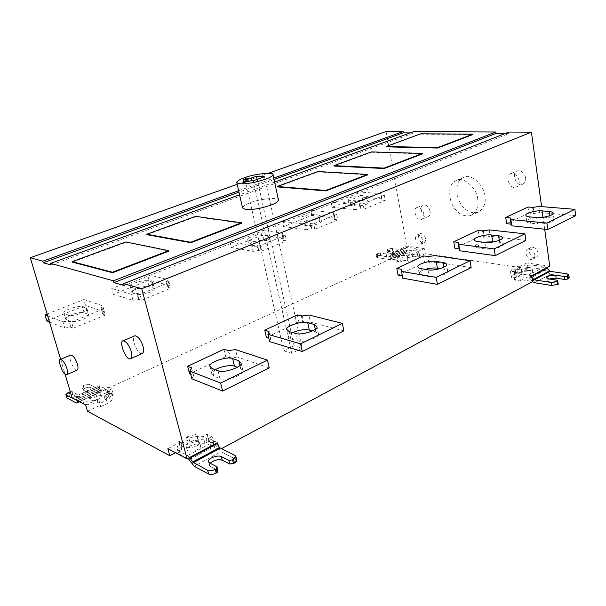 <?xml version="1.0" encoding="UTF-8"?>
<svg xmlns="http://www.w3.org/2000/svg" width="606" height="606" viewBox="0 0 606 606"><rect width="100%" height="100%" fill="white"/><g stroke="black" fill="none" stroke-linecap="round" stroke-linejoin="round"><path stroke-width="0.45" stroke-dasharray="3.03 2.27" d="M334.012 166.044L371.478 152.288L371.41 151.901M371.478 152.288L422.518 153.833M386.28 146.864L420.791 133.797M420.852 134.168L472.778 134.555M277.2 186.89L317.945 171.937L317.862 171.536M317.945 171.937L367.744 174.846M146.955 234.689L195.715 216.796L195.609 216.365M195.715 216.796L241.574 223.25M72.266 262.103L125.934 242.408L125.813 241.953M125.934 242.408L168.854 251.142M77.015 370.137C74.023 371.69 67.728 356.207 70.561 355.108M142.077 353.601C137.941 355.548 130.646 337.724 134.411 335.982M430.116 211.267C428.98 206.949 426.738 204.82 423.382 204.881C418.284 205.669 422.723 219.137 427.874 216.759C429.828 215.706 430.571 213.873 430.116 211.267M423.852 213.979C422.708 209.646 420.466 207.502 417.117 207.547C412.035 208.328 416.504 221.849 421.64 219.486C423.579 218.433 424.321 216.6 423.852 213.979M525.614 177.869C524.44 172.975 521.743 170.627 517.516 170.809C511.017 171.892 515.82 187.224 522.47 184.292C525.001 182.997 526.046 180.861 525.614 177.869M519.077 180.747C517.895 175.831 515.191 173.46 510.964 173.634C504.48 174.702 509.328 190.117 515.956 187.186C518.478 185.898 519.524 183.754 519.077 180.747M484.921 195.943C484.573 186.383 472.051 173.596 464.378 177.096C457.272 179.512 455.22 186.845 458.227 199.094C462.908 209.403 469.362 213.842 477.589 212.426C483.694 209.176 486.133 203.684 484.921 195.943M477.717 199.116C477.339 189.511 464.794 176.619 457.159 180.103C450.076 182.512 448.054 189.867 451.091 202.184C455.803 212.554 462.257 217.046 470.453 215.645C476.536 212.403 478.96 206.896 477.717 199.116M425.571 238.597C424.632 235.166 422.859 233.492 420.238 233.568C416.39 234.264 420.026 244.582 423.95 242.711C425.382 241.908 425.92 240.537 425.571 238.597M422.412 240.029C421.473 236.598 419.693 234.916 417.079 234.984C413.239 235.681 416.89 246.013 420.799 244.15C422.23 243.347 422.768 241.976 422.412 240.029M538.03 253.035C536.908 248.952 534.643 247.066 531.227 247.384C526.455 248.649 530.97 259.974 535.969 257.52C537.658 256.55 538.348 255.058 538.03 253.035M534.787 254.702C533.666 250.604 531.401 248.71 527.985 249.021C523.213 250.286 527.743 261.64 532.742 259.194C534.424 258.224 535.106 256.724 534.787 254.702M215.425 369.774C213.032 371.266 211.85 372.735 211.88 374.167L213.873 376.182L219.978 378.515C226.159 381.159 243.915 375.341 242.9 370.569L240.696 368.425L237.4 367.251M223.932 349.276L225.75 356.684L230.439 358.04L237.31 357.04L235.507 349.579M269.246 367.903L237.31 357.04M191.829 378.773L193.511 375.485L190.663 374.235M225.75 356.684L189.587 373.811M292.728 332.603C289.948 333.967 288.509 335.413 288.418 336.936L290.842 338.981L297.304 340.86C303.598 342.905 319.37 338.065 318.483 333.989L315.847 331.83L312.507 330.921M297.349 314.938L298.902 322.044L303.788 323.119L310.393 322.134L308.848 314.976M343.867 330.838L310.393 322.134M269.587 341.625L270.632 338.822L268.791 338.133M298.902 322.044L266.42 337.428M425.336 269.352C421.473 270.541 419.413 271.927 419.155 273.511L422.321 275.45L429.192 276.624C435.456 277.851 448.425 274.276 447.682 271.283C447.486 270.253 446.357 269.587 444.296 269.269L440.229 268.617M423.503 255.929L424.662 262.489L429.775 263.14L435.888 262.178L434.752 255.573M471.15 267.61L435.888 262.178M402.513 278.124L402.619 276.056L402.089 275.813M424.662 262.489L398.036 275.094M535.81 217.463C530.129 218.493 527.099 219.826 526.735 221.478C526.932 222.394 528.174 222.955 530.47 223.175L537.522 223.872C543.582 224.591 554.679 221.758 554.02 219.516C553.801 218.561 552.483 217.978 550.059 217.766L543.923 217.206M528.023 207.047L528.879 213.13L534.075 213.479L539.764 212.554L538.923 206.426M575.7 215.675L539.764 212.554M528.879 213.13L506.661 223.652M482.868 242.188C478.195 243.317 475.718 244.68 475.43 246.278C475.619 247.225 476.778 247.831 478.907 248.096L485.891 249.013C492.064 249.96 504.01 246.801 503.313 244.218C503.101 243.218 501.874 242.589 499.624 242.332L494.746 241.733M478.104 230.394L479.096 236.711L484.27 237.196L490.163 236.249L489.186 229.894M525.872 240.423L490.163 236.249M459.765 250.77L459.446 248.877M479.096 236.711L454.826 248.202M243.127 180.08L243.635 182.323L246.756 180.308L245.241 180.194L250.354 178.376M246.256 178.081L246.756 180.308M242.536 207.79C243.067 206.085 245.612 204.411 250.164 202.775C258.868 198.98 279.449 196.874 278.449 199.874M253.225 180.8L291.789 353.336L302.197 348.192L294.152 345.791L257.171 179.399M245.241 180.194L283.797 350.859L291.789 353.336M264.511 176.778L302.197 348.192M294.152 345.791L283.797 350.859M196.155 440.638C198.079 440.63 199.245 441.206 199.654 442.35C200.518 446.342 186.451 449.713 186.065 445.971C184.944 444.153 192.405 440.153 196.155 440.638M197.079 444.16C193.329 443.668 185.875 447.675 187.004 449.516C187.398 453.28 201.45 449.91 200.571 445.887C200.162 444.736 198.995 444.153 197.079 444.16M234.954 455.432L235.863 459.068L221.069 451.765L215.478 444.872L188.61 459.143M189.648 457.462L187.655 455.538L179.376 451.182L177.164 448.448C177.043 446.372 178.376 444.289 181.171 442.206L182.103 445.713L179.618 444.433L187.322 440.441L189.829 441.698C196.965 439.342 202.692 439.024 207.002 440.736L206.093 437.221L214.569 441.312L216.584 443.153M189.829 441.698L188.905 438.206C196.056 435.858 201.783 435.525 206.093 437.221M217.569 442.63L208.722 438.373L210.532 445.418L213.88 443.645L212.085 436.608L207.04 434.207L203.093 436.267L197.026 436.244L196.859 434.176L186.406 436.956L188.905 438.206M213.88 443.645L208.835 441.191L207.04 434.207M208.835 441.191L204.904 443.266L203.093 436.267M204.904 443.266L198.844 443.221L197.026 436.244M198.844 443.221L196.859 434.176M198.67 441.13C191.731 442.228 185.656 444.516 180.444 447.993L178.573 441.009L180.633 442.054L182.497 449.061L175.505 452.72M180.633 442.054L167.862 448.66M180.444 447.993L182.497 449.061M181.171 442.206L178.687 440.941L179.618 444.433M187.322 440.441L186.406 436.956M215.478 444.872L207.002 440.736M187.542 458.575L180.33 454.742L178.119 451.985C177.99 449.902 179.315 447.804 182.103 445.713M210.524 466.62C209.184 465.9 209.07 464.787 210.191 463.295L209.441 465.332L210.524 466.62L217.948 470.514L210.524 466.62L209.585 462.976M235.863 459.068L236.726 459.924L221.069 451.765L194.162 466.241L221.069 451.765M214.569 441.312L187.655 455.538M208.722 438.373L212.085 436.608M527.69 267.594C530.212 267.443 531.72 267.844 532.197 268.791C533.038 271.026 520.675 272.367 521.319 270.14C521.978 268.784 524.099 267.935 527.69 267.594M528.106 270.465C524.516 270.799 522.395 271.647 521.736 273.018C521.099 275.26 533.454 273.935 532.606 271.677C532.129 270.723 530.621 270.321 528.106 270.465M567.049 273.821L567.436 276.775L550.46 274.245L547.938 272.768L544.87 269.64L529.03 278.056L532.522 281.646M532.204 277.859L528.614 275.124L518.774 273.617C515.964 273.177 514.449 272.329 514.236 271.064L515.206 269.291L515.63 272.147L512.668 271.7L517.274 269.314L520.228 269.753C525.273 268.185 530.205 267.67 535.015 268.216L534.606 265.352L544.468 266.746L546.612 267.844M520.228 269.753L519.812 266.905C524.864 265.337 529.795 264.822 534.606 265.352M520.206 272.495L517.766 272.124L516.926 266.443L519.372 266.799L520.206 272.495L527.606 268.625L425.17 253.672L424.283 248.589L417.049 251.929L419.011 252.217L419.405 254.815L414.921 256.899L414.459 254.331L407.368 256.111L406.558 255.27L401.952 255.618L399.596 256.702L395.127 256.012L397.119 255.103L389.522 253.944L390.461 258.982L398.059 260.186L397.119 255.103M531.886 275.669L521.652 274.101L522.501 279.911L532.727 281.532M517.766 272.124C513.562 273.738 511.426 275.465 511.35 277.298L515.092 277.283L517.024 278.798L514.6 280.07L520.44 281.002L522.501 279.911M520.44 281.002L519.592 275.185L513.744 274.283L516.168 273.018L514.244 271.533L510.525 271.783L512.244 268.844L512.668 271.7M521.652 274.101L519.592 275.185M514.6 280.07L513.744 274.283M517.024 278.798L516.168 273.018M515.092 277.283L514.244 271.533M511.381 277.518L510.525 271.783M515.206 269.291L512.244 268.844M517.274 269.314L516.926 266.443M516.857 266.473L519.812 266.905M544.87 269.64L535.015 268.216M529.03 278.056L519.206 276.518C516.395 276.071 514.88 275.207 514.661 273.935L515.63 272.147M557.868 283.252L549.256 281.904C546.817 281.358 546.483 280.51 548.271 279.343L547.097 280.707L549.256 281.904L557.868 283.252L558.277 284.259L557.459 280.275M569.163 277.654L567.436 276.775L569.178 277.737M544.468 266.746L528.614 275.124M519.372 266.799L526.796 262.966L527.606 268.625M549.748 266.178L526.796 262.966M91.597 397.665L89.135 396.657C88.62 393.824 100.232 390.643 100.732 393.249C101.793 394.483 94.809 397.975 91.597 397.665M92.491 400.717C95.703 401.036 102.672 397.528 101.603 396.286C101.104 393.658 89.506 396.839 90.021 399.702L92.491 400.717M86.143 308.098L87.105 308.984C87.832 311.908 72.243 316.893 68.357 315.211L63.85 313.029C63.221 310.098 78.485 305.242 82.416 306.818L86.143 308.098L87.87 314.15L84.143 312.825C79.795 311.158 65.516 315.991 65.63 319.135L70.137 321.316C74.47 323.081 89.006 318.15 88.824 314.984L87.87 314.15M102.687 313.961L105.292 315.075L103.573 308.931L100.914 307.984L102.778 305.795L104.482 311.878L102.687 313.961L100.975 307.856M104.482 311.878L85.514 305.424L46.753 320.854M47.101 314.014L83.84 299.546L85.514 305.424M83.84 299.546L102.778 305.795M49.472 321.938L64.766 328.043L62.941 321.839L47.669 315.908M62.941 321.839L68.448 320.975L71.516 321.915L73.334 328.157L70.894 327.195L64.766 328.043M73.334 328.157L105.292 315.075M103.573 308.931L71.516 321.915M151.667 281.904L152.863 282.828C153.515 285.464 139.463 289.759 135.35 288.426L131.404 287.32L130.305 286.433C129.745 283.805 143.501 279.601 147.652 280.851L151.667 281.904L153.197 287.744L149.182 286.653C144.554 285.358 131.896 289.456 131.888 292.327L132.979 293.175L136.933 294.319C141.562 295.698 154.439 291.524 154.386 288.63L153.197 287.744M168.006 287.312L170.847 288.236L169.324 282.313L166.453 281.51L167.862 279.593L169.377 285.464L168.006 287.312L166.491 281.419M169.377 285.464L149 280.161L113.367 294.342L111.777 288.547L147.5 274.48L149 280.161M147.5 274.48L167.862 279.593M113.367 294.342L132.979 300.273L131.366 294.289L111.777 288.547M131.366 294.289L137.327 293.433L139.978 294.19L141.584 300.22L138.933 299.425L132.979 300.273M141.584 300.22L170.847 288.236M169.324 282.313L139.978 294.19M267.435 235.613L269.087 236.552C269.64 238.666 257.914 241.991 253.573 241.158L249.18 240.438L247.634 239.529C247.15 237.416 258.641 234.166 263.004 234.931L267.435 235.613L268.655 241.082L264.224 240.37C259.262 239.62 249.066 242.65 248.892 245.044L250.429 245.915L254.823 246.672C259.8 247.475 270.17 244.392 270.299 241.991L268.655 241.082M283.32 240.271L286.502 240.893L285.297 235.355L282.116 234.757L282.805 233.31L284.002 238.802L283.32 240.271L282.116 234.757M284.002 238.802L261.603 235.355L231.197 247.453L229.924 242.029L260.406 230.022L261.603 235.355M260.406 230.022L282.805 233.31M231.197 247.453L253.111 251.376L251.831 245.778L229.924 242.029M251.831 245.778L257.482 244.922L260.428 245.422L261.701 251.051L258.126 250.551L253.111 251.376M261.701 251.051L286.502 240.893M285.297 235.355L260.428 245.422M366.516 195.996L368.569 196.882C369.069 198.571 358.987 201.26 354.586 200.768L349.92 200.336L347.973 199.472C347.526 197.783 357.419 195.147 361.82 195.602L366.516 195.996L367.494 201.131L362.797 200.707C357.714 200.321 349.238 202.669 348.98 204.646L350.919 205.487L355.593 205.942C360.699 206.366 369.312 203.98 369.539 201.995L367.494 201.131M380.939 194.89L381.894 200.071L385.295 200.457L384.333 195.253L380.939 194.89L381.113 193.723L381.894 200.056L380.939 194.882M382.068 198.882L358.404 196.829L332.164 207.275L331.134 202.177L357.442 191.814L358.404 196.829M357.442 191.814L381.113 193.723M332.164 207.275L355.525 209.684L354.51 204.434L331.134 202.177M354.51 204.434L359.237 203.631L362.994 203.889L364.001 209.168L360.873 208.85L355.525 209.684M364.001 209.168L385.295 200.457M384.333 195.253L362.994 203.889M318.832 215.062L320.688 215.986C321.21 217.872 310.378 220.842 305.985 220.198L301.44 219.637L299.69 218.743C299.228 216.857 309.848 213.941 314.249 214.532L318.832 215.062L319.923 220.364L315.34 219.804C310.302 219.251 301.03 221.91 300.811 224.076L302.561 224.94L307.106 225.538C312.166 226.136 321.581 223.432 321.771 221.251L319.923 220.364M334.467 219.41L337.762 219.91L336.686 214.539L333.383 214.092L333.808 212.774L334.876 218.092L334.467 219.41L333.391 214.07M334.876 218.092L311.764 215.388L283.555 226.614L282.411 221.357L310.689 210.221L311.764 215.388M310.689 210.221L333.808 212.774M283.555 226.614L306.28 229.727L305.144 224.311L282.411 221.357M305.144 224.311L310.014 223.5L313.688 223.856L314.817 229.303L311.143 228.924L306.28 229.727M314.817 229.303L337.762 219.91M336.686 214.539L313.688 223.856M380.25 253.073L377.803 253.467L378.273 255.929L380.712 255.543L386.62 256.467C390.665 256.573 393.271 255.8 394.445 254.149L393.211 253.482L387.287 252.581L386.825 250.126L392.749 251.005L393.991 251.702C392.817 253.278 390.211 254.043 386.158 253.982L380.25 253.073L380.712 255.543L386.62 256.467L393.036 255.452C394.809 254.52 394.87 253.861 393.211 253.482L387.287 252.581L386.825 250.126M377.803 253.467L376.174 254.687L377.083 255.209L377.553 257.686L376.644 257.156L378.273 255.929L380.712 255.543M405.793 253.444L402.498 252.672C401.854 250.892 412.148 249.354 411.777 251.089C411.156 252.27 409.156 253.058 405.793 253.444M406.255 255.997C409.618 255.611 411.61 254.823 412.231 253.634C412.603 251.884 402.316 253.414 402.96 255.209L406.255 255.997M378.273 255.929L377.765 256.164C376.379 256.876 376.311 257.383 377.553 257.686L390.173 259.535L392.294 256.83L407.777 249.831L406.217 251.899L404.672 252.619L392.726 250.839L392.271 248.384L404.217 250.126L405.77 248.059L407.33 247.331L414.762 248.384L417.86 250.089L416.587 251.907L417.042 254.459L419.405 254.815M414.921 256.899L412.557 256.543C407.868 257.929 403.641 258.406 399.877 257.959L399.407 255.414L392.021 254.278L390.484 255.005L388.961 257.073L377.083 255.209M412.557 256.543L412.095 253.975C407.399 255.368 403.172 255.846 399.407 255.414M398.059 260.186L396.066 261.103L395.127 256.012M396.066 261.103L400.536 261.822L399.596 256.702M400.536 261.822L402.884 260.731L401.952 255.618M402.884 260.731L407.49 260.391L406.558 255.27M407.49 260.391L408.3 261.247C413.292 260.36 417.163 259.057 419.913 257.338L417.958 257.042L425.17 253.672M407.368 256.111L408.3 261.247M417.958 257.042L417.049 251.929M419.913 257.338L419.011 252.217M416.587 251.907L418.951 252.255M414.459 254.331L412.095 253.975M392.491 256.808L399.877 257.959M407.777 249.831L415.208 250.914L418.314 252.634L417.042 254.459M387.863 251.611L392.726 250.839L387.363 251.838L387.863 251.611L387.408 249.157L386.908 249.384M392.271 248.384L387.408 249.157M392.021 254.278L407.33 247.331M424.283 248.589L406.747 246.127L389.522 253.944M274.026 179.505L238.961 192.155M238.643 190.738L273.73 178.119M237.173 184.33L268.382 173.263M390.461 258.982L100.823 391.59L99.104 385.636L72.137 397.862M60.63 359.335L65.016 374.008M386.075 131.51L406.747 246.127M85.651 405.035L97.316 399.649L98.96 400.399L97.089 399.452C90.68 401.43 85.923 401.778 82.802 400.498L76.561 397.354L75.667 399.74M87.476 411.216L99.096 405.793L97.316 399.649M99.096 405.793L100.649 406.596L98.861 400.437M77.666 400.801L101.831 389.605L107.747 392.491L109.163 394.12C109.247 395.718 107.876 397.422 105.043 399.248L106.929 400.195L99.854 403.482L97.983 402.52C91.582 404.505 86.825 404.846 83.704 403.551L82.802 400.498M97.983 402.52L97.089 399.452M69.175 391.999L70.054 394.938L72.925 394.529L77.507 396.938C80.045 398.362 88.499 395.18 88.256 392.9L83.075 389.953L84.09 388.613L83.234 385.696L82.211 387.029L87.4 389.991C87.946 392.158 78.924 395.339 76.629 393.976L72.046 391.59L72.925 394.529L77.507 396.938C79.295 397.551 81.818 397.195 85.067 395.87C87.984 394.385 88.862 393.196 87.718 392.302L83.075 389.953L82.211 387.029M66.736 397.574L69.266 395.294L72.925 394.529M101.831 389.605L101.058 391.643L100.028 392.12L90.567 387.446L89.718 384.53L99.172 389.158L99.929 387.113L100.967 386.613L106.883 389.469L108.292 391.09C108.376 392.673 107.004 394.37 104.164 396.188L105.043 399.248M84.863 388.264C87.302 387.279 89.203 387.007 90.567 387.446C89.203 387.007 87.302 387.279 84.863 388.264L84.09 388.613L84.863 388.264L84.007 385.348L83.234 385.696M89.718 384.53C88.347 384.09 86.446 384.371 84.007 385.348M72.046 391.59L70.334 391.832M77.962 400.498L83.704 403.551M77.06 397.468L100.967 386.613M104.164 396.188L106.05 397.127L111.315 392.817L107.921 392.877L108.239 390.537L111.822 388.893L108.209 387.173L105.186 388.56L99.104 385.636M99.854 403.482L98.96 400.399M106.05 397.127L106.929 400.195M111.315 392.817L113.057 398.915L109.663 398.96L107.921 392.877M100.649 406.596C106.686 404.316 110.822 401.755 113.057 398.915M109.663 398.96L110.141 397.119L108.239 390.537M109.974 396.597L113.542 394.938L111.822 388.893M113.542 394.938L109.928 393.18L108.209 387.173M109.928 393.18L106.914 394.574L105.186 388.56M106.914 394.574L100.823 391.59M218.38 445.827L219.387 449.766L221.281 448.743M219.387 449.766L210.532 445.418M544.688 229.22L543.067 217.327M543.037 217.122L541.605 206.646M124.185 285.517L509.078 133.494L508.866 132.055M505.283 133.471L509.078 133.494M410.156 132.903L413.875 132.926L413.648 131.638M51.048 264.958L413.875 132.926M274.586 182.08L239.567 194.791M83.075 389.953L84.09 388.613M66.834 397.089L70.054 394.938M100.028 392.12L76.295 402.982L100.028 392.12L90.567 387.446M387.287 252.581L387.363 251.838M377.553 257.686L389.431 259.588L404.672 252.619L392.726 250.839M567.436 276.775L550.46 274.245L534.643 282.76L550.46 274.245M213.873 376.182L211.941 368.478M239.938 365.266L240.696 368.425M218.046 370.743L219.978 378.515M228.621 350.586L230.439 358.04M229.591 358.01L227.773 350.563M193.481 375.637L191.526 368.031M191.473 368.13L193.306 375.273M290.842 338.981L289.198 331.611M315.287 329.209L315.847 331.83M295.66 333.421L297.304 340.86M302.235 315.976L303.788 323.119M302.947 323.112L301.387 315.968M270.617 338.913L268.943 331.626M268.837 331.899L270.382 338.602M422.321 275.45L421.117 268.655M443.94 267.155L444.296 269.269M427.995 269.784L429.192 276.624M428.624 256.543L429.775 263.14M428.95 263.163L427.798 256.565M401.384 269.337L402.619 276.056L401.384 269.352M401.316 270.579L402.286 275.844M530.47 223.175L529.583 216.887M549.786 215.744L550.059 217.766M536.643 217.539L537.522 223.872M533.219 207.358L534.075 213.479M533.272 213.524L532.416 207.404M478.907 248.096L477.869 241.567M499.314 240.294L499.624 242.332M484.868 242.438L485.891 249.013M483.277 230.841L484.27 237.196M483.452 237.226L482.467 230.878M459.522 248.975L458.462 242.514M191.791 463.764L218.668 449.364M216.077 445.463L189.201 459.765M180.33 454.742L179.376 451.182M532.121 281.237L547.938 272.768M545.491 270.011L529.659 278.427M519.206 276.518L518.774 273.617M531.129 276.631L531.962 276.185M549.256 281.904L548.847 278.949M68.357 315.211L70.137 321.316M84.143 312.825L82.416 306.818M66.493 319.923L64.713 313.863M101.028 308.083L102.747 314.196M68.448 320.975L70.266 327.187M70.894 327.195L69.076 320.983M135.35 288.426L136.933 294.319M149.182 286.653L147.652 280.851M132.979 293.175L131.404 287.32M166.597 281.616L168.12 287.517M136.698 293.44L138.304 299.432M138.933 299.425L137.327 293.433M253.573 241.158L254.823 246.672M264.224 240.37L263.004 234.931M250.429 245.915L249.18 240.438M282.298 234.908L283.502 240.43M256.853 244.953L258.126 250.551M258.754 250.528L257.482 244.922M354.586 200.768L355.593 205.942M362.797 200.707L361.82 195.602M350.919 205.487L349.92 200.336M381.174 194.996L382.136 200.177M359.237 203.631L360.252 208.888M360.873 208.85L359.866 203.593M305.985 220.198L307.106 225.538M315.34 219.804L314.249 214.532M302.561 224.94L301.44 219.637M333.603 214.198L334.679 219.546M310.014 223.5L311.143 228.924M311.772 228.894L310.636 223.47M377.765 256.164L377.296 253.694M406.217 251.899L390.961 258.876M389.431 259.588L404.672 252.619M392.105 256.989L407.391 250.013M415.208 250.914L414.762 248.384M389.34 256.891L404.603 249.945M405.77 248.059L390.484 255.005M404.217 250.126L388.961 257.073M393.211 253.482L392.749 251.005M386.62 256.467L386.158 253.982M69.266 395.294L68.387 392.355M101.058 391.643L79.227 401.627M77.712 400.611L101.566 389.726M107.747 392.491L106.883 389.469M75.644 399.862L99.429 389.029M99.929 387.113L76.076 397.945M99.172 389.158L75.644 399.869M87.718 392.302L86.855 389.355M77.507 396.938L76.629 393.976M130.926 358.563L130.358 358.813M417.117 207.547L423.382 204.881M421.64 219.486L427.874 216.759M510.964 173.634L517.516 170.809M515.956 187.186L522.47 184.292M457.159 180.103L464.378 177.096M470.453 215.645L477.589 212.426M417.079 234.984L420.238 233.568M420.799 244.15L423.95 242.711M527.985 249.021L531.227 247.384M532.742 259.194L535.969 257.52M211.88 374.167L210.077 366.986M242.9 370.569L241.044 362.842M191.557 367.88L193.511 375.485M288.418 336.936L286.873 329.997M318.483 333.989L316.908 326.581M268.958 331.535L270.632 338.822M419.155 273.511L417.996 267.026M447.682 271.283L446.531 264.458M526.735 221.478L525.849 215.244M554.02 219.516L553.172 213.191M475.43 246.278L474.437 239.999M503.313 244.218L502.329 237.65M199.654 442.35L200.571 445.887M186.065 445.971L187.004 449.516M178.119 451.985L177.164 448.448M208.57 461.954L209.426 465.249M532.197 268.791L532.606 271.677M521.319 270.14L521.736 273.018M510.494 271.564L511.35 277.298M514.661 273.935L514.236 271.064M546.688 277.722L547.089 280.669M89.135 396.657L90.021 399.702M100.732 393.249L101.603 396.286M87.105 308.984L88.832 315.052M63.85 313.029L65.615 319.074M102.634 314.09L100.914 307.984M152.863 282.828L154.401 288.698M130.305 286.433L131.873 292.266M167.976 287.411L166.453 281.51M269.087 236.552L270.306 242.044M247.634 239.529L248.884 244.983M283.313 240.317L282.108 234.802M368.569 196.882L369.546 202.048M347.973 199.472L348.98 204.593M320.688 215.986L321.778 221.311M299.69 218.743L300.811 224.023M334.459 219.433L333.383 214.092M402.498 252.672L402.96 255.209M411.777 251.089L412.231 253.634M405.422 252.558L390.173 259.535M392.309 256.823L407.596 249.846M418.314 252.634L417.86 250.089M404.407 250.111L389.143 257.058M393.991 251.702L394.445 254.179M376.174 254.687L376.644 257.156M391.287 254.331L406.588 247.392M100.588 392.218L79.598 401.823M77.826 400.468L101.687 389.575M109.163 394.12L108.292 391.09M99.308 389.181L75.576 399.99M87.4 389.991L88.264 392.946M76.53 397.362L100.414 386.522M108.406 391.052L110.141 397.119"/><path stroke-width="0.91" d="M384.128 168.104L333.929 165.643L371.41 151.901L422.45 153.416L384.128 168.104L384.204 168.529L334.012 166.044L333.929 165.643M384.204 168.529L422.518 153.833L422.45 153.416M437.54 147.637L386.211 146.478L420.791 133.797L472.718 134.153L437.54 147.637L437.608 148.046L386.28 146.864L386.211 146.478M437.608 148.046L472.778 134.555L472.718 134.153M325.763 190.473L277.109 186.481L317.862 171.536L367.66 174.414L325.763 190.473L325.854 190.913L277.2 186.89L277.109 186.481M325.854 190.913L367.744 174.846L367.66 174.414M190.693 242.241L146.834 234.242L195.609 216.365L241.468 222.781L190.693 242.241L190.814 242.718L146.955 234.689L146.834 234.242M190.814 242.718L241.574 223.25L241.468 222.781M112.436 272.23L72.129 261.633L125.813 241.953L168.726 250.657L112.436 272.23L112.572 272.738L72.266 262.103L72.129 261.633M112.572 272.738L168.854 251.142L168.726 250.657M66.94 368.675C67.91 371.902 67.804 373.902 66.637 374.675C63.448 376.228 56.964 359.116 60.471 359.403C62.91 360.146 65.062 363.236 66.94 368.675M70.561 355.108L70.902 354.964C73.379 355.677 75.538 358.737 77.394 364.145C78.341 367.357 78.219 369.349 77.015 370.137L66.637 374.675M131.275 351.609C132.335 355.442 132.032 357.843 130.358 358.813C125.866 360.775 118.412 340.572 123.215 340.807C126.48 341.61 129.169 345.215 131.275 351.609M134.411 335.982L134.994 335.732C138.304 336.497 141.001 340.057 143.077 346.405C144.122 350.223 143.781 352.616 142.077 353.601L130.926 358.563M237.4 367.251L234.492 366.221C230.871 364.547 219.751 366.691 215.425 369.774M211.941 368.478L209.949 366.266C208.214 362.456 227.235 355.949 232.643 358.6L238.847 360.744L241.052 363.077C242.976 366.88 223.356 373.614 218.046 370.743L211.941 368.478M267.435 360.108L235.507 349.579L228.621 350.586L223.932 349.276L187.633 366.259L191.557 367.88L189.86 371.114L191.829 378.773L222.622 391.059L269.246 367.903L267.435 360.108L220.637 383.068L222.622 391.059M220.637 383.068L189.86 371.114M190.663 374.235L189.587 373.811L187.633 366.259M312.507 330.921L309.318 330.058C304.22 329.156 298.69 330.005 292.728 332.603M289.198 331.611L286.782 329.414C285.146 326.21 302.273 320.635 307.734 322.763L314.272 324.475L316.908 326.778C318.695 329.975 301.061 335.716 295.66 333.421L289.198 331.611M342.337 323.377L308.848 314.976L302.235 315.976L297.349 314.938L264.754 330.187L268.958 331.535L267.905 334.292L269.587 341.625L302.25 351.51L343.867 330.838L342.337 323.377L300.568 343.86L302.25 351.51M300.568 343.86L267.905 334.292M268.791 338.133L266.42 337.428L264.754 330.187M440.229 268.617L437.388 268.163C434.002 267.678 429.98 268.072 425.336 269.352M421.117 268.655C418.92 268.223 417.867 267.557 417.951 266.655C416.489 264.33 430.828 260.072 436.229 261.444L443.145 262.496C445.486 262.928 446.614 263.618 446.531 264.564C448.099 266.913 433.366 271.253 427.995 269.784L421.117 268.655M470.044 260.747L434.752 255.573L428.624 256.543L423.503 255.929L396.801 268.42L401.384 269.337L402.513 278.124L437.403 284.373L471.15 267.61L470.044 260.747L436.191 277.351L437.403 284.373M436.191 277.351L401.27 271.374M402.089 275.813L398.036 275.094L396.801 268.42M543.923 217.206L535.81 217.463M529.583 216.887C527 216.569 525.758 216.001 525.849 215.191C524.531 213.418 536.916 210.04 542.15 210.896L549.218 211.494C551.937 211.805 553.255 212.388 553.172 213.236C554.558 215.032 541.855 218.463 536.643 217.539L529.583 216.887M574.897 209.328L538.923 206.426L533.219 207.358L528.023 207.047L505.745 217.463L510.517 218.039L511.956 225.841L547.786 229.538L575.7 215.675L574.897 209.328L546.9 223.053L547.786 229.538M546.9 223.053L511.04 219.584M511.956 225.841L511.434 224.258L506.661 223.652L505.745 217.463M494.746 241.733L482.868 242.188M477.869 241.567C475.468 241.196 474.309 240.574 474.4 239.711C473.021 237.696 486.3 233.916 491.625 235.007L498.64 235.817C501.177 236.189 502.412 236.825 502.329 237.726C503.798 239.764 490.171 243.604 484.868 242.438L477.869 241.567M524.925 233.833L489.186 229.894L482.467 230.878L478.104 230.394L453.765 241.779L458.462 242.514L459.765 250.77L495.246 255.641L525.872 240.423L524.925 233.833L494.208 248.899L495.246 255.641M494.208 248.899L458.697 244.279M459.446 248.877L454.826 248.202L453.765 241.779M251.164 178.437L246.256 178.081L243.067 180.156L251.164 178.437L251.672 180.686L243.635 182.323M278.449 199.874L278.518 200.185C277.707 202.805 271.496 205.495 259.868 208.252C250.21 210.138 244.43 209.987 242.536 207.79L236.734 182.398C237.31 180.853 239.9 179.3 244.506 177.732C253.975 173.877 275.283 171.71 272.988 174.717C272.117 177.088 265.814 179.641 254.088 182.383C244.354 184.307 238.567 184.307 236.734 182.398M250.354 178.376L256.467 176.217L264.511 176.778L253.225 180.8L251.672 180.686M257.171 179.399L256.467 176.217M228.841 460.355L232.613 459.878L233.537 463.545L229.765 464.014L222.273 460.227C217.993 459.045 213.971 460.068 210.191 463.295L212.615 461.446C216.365 459.666 219.584 459.257 222.273 460.227L221.349 456.598L228.841 460.355L229.765 464.014L222.273 460.227M233.537 463.545L234.431 463.045C236.181 462.06 236.946 461.014 236.726 459.924L234.431 463.045L229.765 464.014M232.613 459.878L235.878 456.538L234.954 455.432L219.561 447.599L192.617 462.007L189.648 457.462M187.542 458.575L189.201 459.765L194.162 466.241L208.631 474.028L207.669 470.332L192.617 462.007M175.505 452.72L169.778 455.712L167.862 448.66L187.049 458.84L217.569 442.63L218.38 445.827M216.584 443.153L219.561 447.599M217.001 466.832L217.948 470.514L217.153 472.574L216.236 473.081C213.259 474.506 210.721 474.824 208.631 474.028C210.721 474.824 213.259 474.506 216.236 473.081L217.153 472.574L216.206 468.877L217.001 466.832L209.585 462.976L208.479 461.613C207.813 458.28 217.834 454.659 221.349 456.598M207.669 470.332C209.759 471.127 212.297 470.809 215.281 469.385L216.206 468.877M564.337 276.51L567.39 276.048L567.784 279.018L564.731 279.472L556.111 278.162L549.066 278.98L556.111 278.162L555.717 275.222L564.337 276.51L564.731 279.472L556.111 278.162M567.39 276.048L568.784 274.783L569.178 277.737L567.784 279.018L564.731 279.472M532.522 281.646L534.643 282.76L551.596 285.471L551.187 282.487L534.227 279.82L532.204 277.859M221.281 448.743L532.727 281.532L531.886 275.669L549.748 266.178L544.688 229.22M546.612 267.844L550.059 271.344L567.049 273.821L568.784 274.783M558.277 284.259L551.596 285.471L558.277 284.259L557.459 280.275L548.847 278.949L546.688 277.722C547.809 275.859 550.816 275.026 555.717 275.222M551.187 282.487L557.876 281.267M49.472 321.938L46.753 320.854L44.958 314.855L47.101 314.014M47.669 315.908L44.958 314.855M238.961 192.155L43.238 262.762L42.768 261.178L238.643 190.738M273.73 178.119L403.096 131.585L403.316 132.865L274.026 179.505M268.382 173.263L386.075 131.51L403.096 131.585M42.768 261.178L30.3 257.709L237.173 184.33M30.3 257.709L60.63 359.335M65.016 374.008L72.137 397.862L85.651 405.035L87.476 411.216L169.778 455.712M70.334 391.832L68.387 392.355L65.849 394.627L67.114 398.044L76.295 402.982L77.273 402.52L77.666 400.801M75.667 399.74L66.228 395.089M66.834 397.089L65.887 394.748M541.605 206.646L531.417 132.153L141.743 288.698L187.049 458.84M531.417 132.153L508.866 132.055L123.685 283.676L124.185 285.517L113.883 282.616L113.383 280.813L50.578 263.352L51.048 264.958L43.238 262.762M141.743 288.698L123.685 283.676M274.586 182.08L413.648 131.638L495.837 132.002L496.041 133.411L113.883 282.616M496.041 133.411L505.283 133.471M403.316 132.865L410.156 132.903M239.567 194.791L50.578 263.352M113.383 280.813L495.837 132.002M217.948 470.514L217.153 472.574M194.162 466.241L208.631 474.028M67.114 398.044L76.295 402.982M569.163 277.654L567.784 279.018M534.643 282.76L551.596 285.471M232.643 358.6L234.492 366.221M238.847 360.744L239.938 365.266M191.352 367.675L191.473 368.13M307.734 322.763L309.318 330.058M314.272 324.475L315.287 329.209M268.708 331.323L268.837 331.899M436.229 261.444L437.388 268.163M443.145 262.496L443.94 267.155M401.051 269.14L401.316 270.579M542.15 210.896L542.999 217.122M549.218 211.494L549.786 215.744M511.434 224.258L510.517 218.039M510.123 217.88L511.04 224.099M491.625 235.007L492.617 241.476M498.64 235.817L499.314 240.294M458.098 242.332L459.159 248.786M244.316 182.376L243.809 180.133M234.431 463.045L233.515 459.386M190.011 458L216.963 443.69M193.208 462.628L220.16 448.198M215.281 469.385L216.236 473.081M568.307 278.73L567.913 275.76M549.43 270.973L533.591 279.442M531.962 276.185L546.976 268.216M534.227 279.82L550.059 271.344M557.338 281.563L557.74 284.547M79.227 401.627L77.273 402.52M70.902 354.964L60.471 359.403M134.994 335.732L123.215 340.807M210.077 366.986L209.956 366.509M286.873 329.997L286.782 329.611M243.574 182.398L243.067 180.156M278.518 200.185L272.988 174.717M235.878 456.538L236.794 460.189M79.598 401.823L76.992 403.02"/></g></svg>
